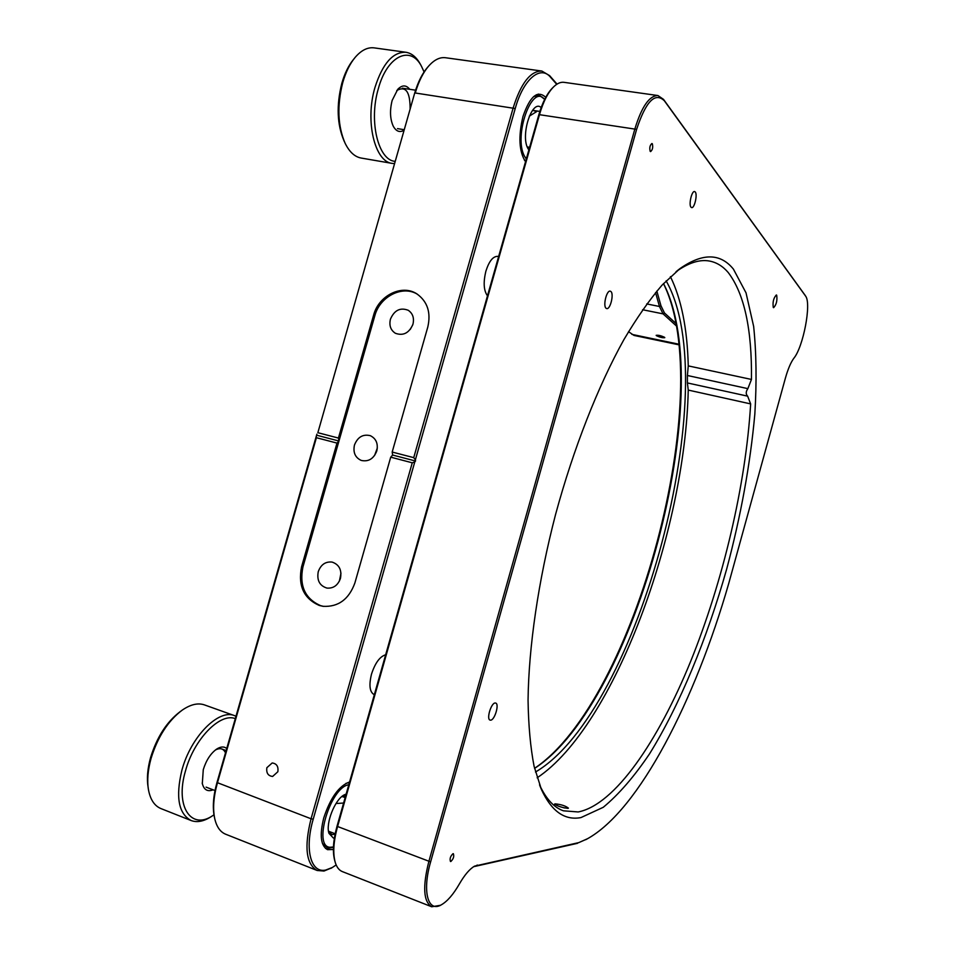 <?xml version="1.0" encoding="UTF-8"?>
<svg xmlns="http://www.w3.org/2000/svg" width="955" height="955" viewBox="0 0 955 955"><rect width="100%" height="100%" fill="white"/><g stroke="black" fill="none" stroke-linecap="round" stroke-linejoin="round"><path stroke-width="1.43" d="M333.39 849.508L327.529 849.675C320.713 845.784 319.448 835.195 323.757 817.934C330.418 797.783 339.037 785.786 349.59 781.954M498.594 256.62L497.794 256.37C493.078 256.191 489.115 261.097 485.916 271.077C483.17 282.37 483.696 290.618 487.48 295.811M656.36 335.635C659.774 337.306 662.591 337.975 664.799 337.664L664.62 337.354C661.206 335.683 658.389 335.014 656.169 335.324L656.36 335.635M266.875 767.689L272.187 762.973C276.675 763.57 278.562 766.495 277.845 771.747L272.617 776.463C268.069 775.902 266.159 772.977 266.875 767.689M390.726 457.159L354.89 582.944C348.921 599.358 338.321 607.141 323.077 606.318L319.257 605.446C303.738 598.546 297.841 585.654 301.577 566.769L336.984 443.084L316.403 437.7L217.37 783.076C213.526 796.864 212.655 808.742 214.744 818.71C216.642 826.851 220.283 832.02 225.643 834.216L317.179 870.494C306.101 864.179 304.06 846.93 311.055 818.769L412.262 462.805L390.726 457.159L392.648 455.046L392.183 452.049L413.73 457.648L513.229 107.7C521 83.073 530.55 70.849 541.879 71.052L549.638 75.66L557.028 84.124M323.626 606.389L320.57 605.649C305.075 598.749 299.19 585.881 302.914 567.031L338.965 441.031L336.984 443.084M354.448 445.078C357.659 437.02 362.972 433.892 370.373 435.695C376.151 438.62 378.299 443.693 376.807 450.915C373.692 458.818 368.487 461.993 361.205 460.417C355.188 457.588 352.932 452.467 354.448 445.078M377.332 448.002L374.539 455.583M318.254 571.687C320.868 564.608 325.476 561.409 332.077 562.077C339.18 564.5 341.974 569.956 340.446 578.42C337.903 585.343 333.414 588.567 326.968 588.089C319.627 585.797 316.714 580.33 318.254 571.687M340.983 573.143L339.407 581.058M390.416 319.221C394.308 310.208 400.252 307.235 408.263 310.291C412.787 313.431 414.351 318.063 412.966 324.187C409.158 333.056 403.308 336.1 395.394 333.283C390.655 330.179 388.995 325.5 390.416 319.221M412.715 324.951L410.208 329.499M385.665 654.772C379.863 656.503 375.148 662.961 371.495 674.158C368.773 685.344 369.692 692.196 374.253 694.691L374.336 694.715M539.909 95.285L538.238 94.068M556.717 84.327L550.605 77.319C540.53 64.737 523.292 79.122 515.234 108.524L415.377 459.821L413.73 457.648M317.848 432.699L414.601 93.411L317.848 432.699L338.428 438.058L338.965 441.031L374.814 315.795C379.756 296.575 402.401 284.912 417.359 294.212M338.428 438.058L373.608 315.126C378.634 295.489 402.067 283.874 416.977 293.961C427.494 301.565 431.099 312.583 427.792 327.04L392.183 452.049M412.262 462.805L414.792 461.886L313.216 819.187L311.055 818.769L216.976 782.527L316.881 434.143M316.308 436.137L316.403 437.7M338.965 441.031L317.12 435.325M331.791 867.82L324.02 871.032L317.179 870.494M313.216 819.187C304.323 849.401 310.853 873.562 325.762 870.029L332.364 867.486L336.16 864.943M414.792 461.886L415.544 461.026L392.648 455.046M214.445 817.253L214.421 817.158C212.392 807.464 213.24 795.921 216.976 782.527M628.521 331.671L634.025 335.432L678.957 344.839M676.403 325.965L663.068 313.861L659.451 306.471L655.56 292.588M656.837 291.06L660.967 305.779L664.465 312.965L675.961 323.447M541.879 71.052L445.472 57.73C440.064 57.049 434.692 59.58 429.32 65.322C423.435 71.876 418.744 81.103 415.258 92.993L515.234 108.524M414.601 93.411C417.992 81.855 422.54 72.89 428.27 66.516L428.401 66.373M327.708 848.195L325.5 848.434M545.735 97.315C537.558 89.818 529.965 96.204 522.982 116.474C518.195 136.613 519.043 151.69 525.525 161.705M415.544 461.026L415.377 459.821M652.325 143.763L651.919 143.501C649.913 145.208 649.34 147.822 650.188 151.344L650.582 151.594C652.587 149.911 653.16 147.297 652.325 143.763M453.028 853.675C450.402 856.169 449.554 858.772 450.474 861.505L450.82 861.517C453.434 859.011 454.282 856.408 453.35 853.698L453.028 853.675M567.962 808.372C561.97 807.632 557.505 806.199 554.592 804.074L555.058 803.859C561.11 804.42 565.551 805.853 568.404 808.145L567.962 808.372M539.539 784.855C546.021 798.929 553.995 807.584 563.474 810.819L578.193 811.953C614.913 804.79 658.102 741.199 690.644 661.397C723.174 580.879 745.819 484.794 750.654 403.905L747.634 396.158C745.7 394.14 745.783 391.634 747.861 388.637L751.466 379.445C752.039 329.284 744.291 293.627 728.199 272.497C722.899 266.266 716.716 262.458 709.672 261.085C699.836 259.175 688.615 262.721 676.009 271.721M750.654 403.905L688.245 390.082C685.165 531.625 614.507 726.158 537.14 777.812M733.416 269.119C720.345 253.039 702.534 252.86 679.996 268.582L662.09 285.091C649.591 299.619 636.878 317.776 623.949 339.55C598.164 385.844 573.597 448.086 555.583 514.411C538.274 580.927 528.676 647.144 528.055 700.134C528.449 725.454 530.467 747.526 534.096 766.34L541.449 789.57C551.548 811.344 564.715 820.691 580.974 817.576L603.262 807.297C618.768 794.453 634.204 776.606 649.603 753.746C679.936 704.754 706.963 638.788 726.671 569.085C740.889 515.831 750.272 464.19 754.832 414.136C756.778 382.036 756.384 352.801 753.65 326.407L746.022 292.839L733.416 269.119M334.954 861.398L334.823 860.921C332.376 852.111 333.104 840.567 337.008 826.29L538.883 114.6C542.512 102.197 547.167 93.196 552.838 87.633L553.231 87.239M657.923 95.536L564.023 82.333C560.764 81.903 557.41 83.312 553.936 86.559C548.098 92.277 543.323 101.517 539.587 114.278L337.497 826.803C333.474 841.498 332.734 853.364 335.241 862.401C336.733 867.224 339.097 870.292 342.344 871.593L431.708 906.773C423.459 901.771 422.504 886.694 428.831 861.553L634.956 128.662C641.724 106.626 649.388 95.584 657.923 95.536L663.51 99.368L805.161 295.37M587.695 838.633L578.814 842.608L587.015 839.003C639.349 810.353 695.395 699.382 728.725 583.505L785.416 378.073C787.982 369.012 790.8 362.399 793.856 358.244C803.227 347.035 811.559 303.809 805.674 296.193L664.382 100.812C655.118 91.823 645.866 101.337 636.615 129.355L430.621 861.888L337.008 826.29M773.287 307.474C772.535 302.15 773.55 297.984 776.343 294.964L776.69 295.191C777.43 300.538 776.403 304.705 773.61 307.689L773.287 307.474M691.002 207.187C688.531 204.74 691.754 190.642 694.583 191.549L695.252 191.979C697.687 194.557 694.452 208.5 691.635 207.605L691.002 207.187M606.127 308.286C602.748 306.101 606.628 289.962 610.245 291.168L610.854 291.478C614.184 293.806 610.305 309.754 606.7 308.572L606.127 308.286M490.5 720.154L490.106 720.094C486.131 719.27 491.288 702.403 495.323 703.011L495.669 703.071C499.62 703.895 494.583 720.595 490.5 720.154M577.548 843.313L473.644 866.686M440.506 905.28L431.708 906.773M636.615 129.355L538.883 114.6M534.561 768.321C635.624 700.755 717.623 392.445 663.462 283.599M663.522 283.551C719.02 390.726 635.982 702.94 534.573 768.393M666.124 280.842C725.621 385.02 638.883 711.177 535.492 772.034M670.422 276.64C681.393 299.046 687.337 328.795 688.257 365.884L751.466 379.445M688.245 390.082L687.409 382.943L747.634 396.158M747.861 388.637L687.409 375.494L687.409 382.943M687.409 375.494L688.257 365.884M430.621 861.888C422.026 891.373 427.9 912.801 441.246 904.863C447.262 901.46 453.315 894.477 459.403 883.912C464.691 874.78 469.776 868.835 474.635 866.113L578.814 842.608M564.405 807.954L558.365 806.151M663.379 337.043L657.601 335.945C660.49 337.222 662.484 337.652 663.57 337.234L663.379 337.043M656.479 335.73C661.206 337.712 663.88 338.225 664.501 337.27C659.75 335.277 657.076 334.763 656.479 335.73M658.21 335.539L658.663 336.315L663.474 337.246M658.866 335.587L658.663 336.315M661.851 336.351L661.624 337.175M348.79 784.747C330.478 787.075 312.536 846.727 330.048 847.276L333.45 846.966M333.438 847.324L328.198 848.291L322.444 843.516M345.949 783.363L349.423 782.539M334.381 838.048L333.319 838.001L328.974 833.369C325.464 823.556 334.763 799.86 343.955 795.014L346.164 794.011M328.568 831.578L332.018 834.634L335.098 834.121M345.734 795.539L342.439 796.052M343.597 803.048L336.029 803.513M341.926 796.47L345.161 797.568M148.216 788.09L148.121 787.409C146.676 778.659 147.5 768.715 150.58 757.566C156.907 737.105 166.779 721.789 180.197 711.618L180.758 711.2M234.524 715.641L204.442 704.897C197.924 702.665 190.487 704.432 182.119 710.198C168.056 720.858 157.706 736.926 151.057 758.425C147.834 770.124 146.963 780.569 148.467 789.749C150.317 799.61 154.459 805.877 160.929 808.575L191.119 820.536C178.537 813.744 175.469 796.959 181.904 770.184C190.893 736.496 218.779 708.67 234.524 715.641L235.981 716.25M211.915 816.179L210.733 816.943C203.463 821.479 196.921 822.685 191.119 820.536M235.3 718.626C220.211 712.49 193.996 739.027 185.497 770.876C174.849 806.498 191.143 830.599 212.893 815.534L213.98 814.818M213.12 789.821C207.593 791.97 203.988 789.892 202.317 783.589L203.272 769.682C206.161 760.335 210.601 753.483 216.606 749.114C220.677 746.512 224.055 746.309 226.729 748.505M225.487 752.827C223.434 748.481 220.032 747.562 215.281 750.081M344.48 141.877L344.146 141.149C337.055 124.687 336.279 105.42 341.818 83.336C344.66 73.451 348.563 65.477 353.553 59.377L354.054 58.756M405.899 52.262L374.133 47.869C367.568 47.07 361.193 50.293 355.033 57.527C349.805 63.913 345.698 72.294 342.726 82.667C336.912 105.862 337.724 126.084 345.149 143.322C349.399 151.941 354.723 156.847 361.121 158.041L392.195 163.4C374.849 161.849 364.858 121.321 374.945 87.514C382.585 63.579 392.911 51.821 405.899 52.262C411.701 53.194 416.559 57.24 420.475 64.403L421.083 65.573M394.475 163.603L392.195 163.4M424.068 71.947L421.668 66.683C410.865 44.706 387.133 55.533 378.299 88.827C368.57 121.416 378.347 160.428 395.119 161.359M404.037 130.238C399.775 132.793 396.182 131.444 393.257 126.191C390.034 119.041 389.664 110.446 392.159 100.418L397.781 89.281C402.174 84.84 406.162 84.84 409.731 89.304M410.113 109.049C410.184 91.764 405.732 85.58 396.779 90.51M539.838 111.413L532.556 110.326L536.722 111.568L529.285 116.164M544.589 99.523C532.21 82.608 513.098 136.326 524.558 156.274L526.289 158.996M533.523 96.682L539.038 95.094L544.696 99.296M528.843 150.007L527.876 148.395C520.284 135.049 532.126 98.783 541.151 107.569M525.608 161.407L524.343 160.058M549.638 75.66L550.605 77.319M374.814 315.795L373.608 315.126M302.914 567.031L301.577 566.769M631.864 334.369L678.898 344.206M664.465 312.965L663.068 313.861L642.596 309.73M646.738 303.929L659.451 306.471L660.967 305.779M477.357 865.051L475.877 865.875M804.874 294.928L805.519 295.954M664.382 100.812L663.51 99.368M332.364 867.486L330.812 868.405M539.921 785.846L541.449 789.57M676.832 271.053L679.996 268.582M587.015 839.003L585.797 839.672M805.674 296.193L805.041 295.167M441.246 904.863L439.789 905.686M215.018 790.549L206.077 787.123M226.132 750.582L221.847 748.995M328.508 831.208L335.169 833.763M342.141 796.291L345.197 797.425M212.893 815.534L210.733 816.943M202.197 782.993L202.317 783.589M421.668 66.683L420.475 64.403M404.192 129.701L397.483 128.615M415.58 90.176L402.473 88.218M527.244 146.939L529.607 147.321M539.038 95.094L536.4 94.712"/></g></svg>
